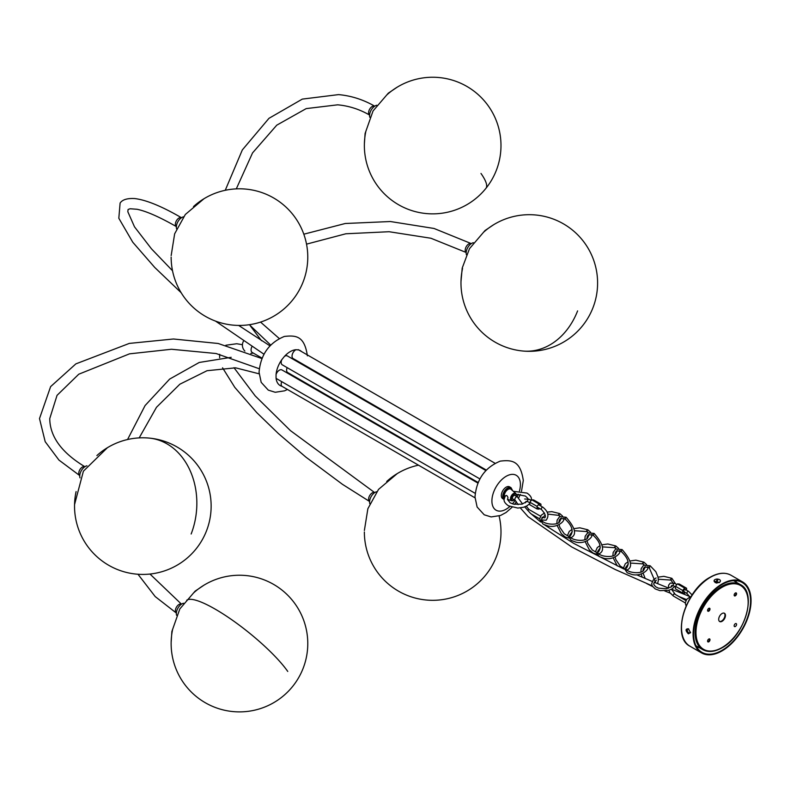 <?xml version="1.0" encoding="UTF-8"?>
<svg xmlns="http://www.w3.org/2000/svg" width="790" height="790" viewBox="0 0 790 790"><rect width="100%" height="100%" fill="white"/><g stroke="black" fill="none" stroke-linecap="round" stroke-linejoin="round"><path stroke-width="1.19" d="M688.347 628.781C685.335 628.84 685.335 630.519 688.347 633.837L690.529 632.671L688.347 628.781M688.791 629.047C686.441 629.087 686.441 630.43 688.791 633.057L690.519 632.365M722.07 583.948A40.991 23.661 120 0 0 695.299 620.071A40.991 23.661 120 0 0 701.579 652.915A40.991 23.661 120 0 0 722.07 650.881A40.991 23.661 120 0 0 748.851 614.758A40.991 23.661 120 0 0 742.57 581.914A40.991 23.661 120 0 0 722.07 583.948M714.091 581.104L719.512 582.467L720.391 581.144M719.246 582.605L719.69 582.052M722.07 650.328A40.31 23.265 120 0 0 748.407 614.808A40.31 23.265 120 0 0 742.225 582.507A40.31 23.265 120 0 0 722.07 584.501A40.31 23.265 120 0 0 695.743 620.022A40.31 23.265 120 0 0 701.925 652.323A40.31 23.265 120 0 0 722.07 650.328M736.557 582.398A40.31 23.265 120 0 0 735.579 580.64M696.977 647.494A40.31 23.265 120 0 0 698.992 647.474M714.832 582.072L715.306 582.645M559.982 514.073L559.251 513.648L558.53 514.902L559.251 515.327M559.31 515.356L558.589 514.942L559.31 513.688L560.041 514.102M649.647 567.506L648.926 567.092L649.647 565.837L650.368 566.252M650.308 566.223L649.587 565.798L648.857 567.062L649.587 567.477M672.043 578.774L671.322 578.349L670.601 579.603L671.322 580.028M671.382 580.058L670.661 579.643L671.382 578.389L672.112 578.803M587.997 530.248L587.276 529.823L586.545 531.077L587.276 531.502M587.335 531.532L586.605 531.117L587.335 529.863L588.056 530.278M616.012 546.423L615.292 545.999L614.561 547.253L615.292 547.677M615.351 547.707L614.62 547.292L615.351 546.038L616.072 546.453M644.028 562.599L643.307 562.174L642.586 563.428L643.307 563.853M643.366 563.882L642.645 563.468L643.366 562.213L644.087 562.628M565.591 518.981L564.87 518.566L565.591 517.312L566.321 517.726M566.262 517.697L565.531 517.272L564.811 518.536L565.531 518.951M593.616 535.156L592.885 534.741L593.616 533.487L594.337 533.902M594.278 533.872L593.547 533.448L592.826 534.712L593.547 535.126M621.631 551.331L620.9 550.916L621.631 549.662L622.352 550.077M622.293 550.047L621.572 549.623L620.841 550.887L621.572 551.302M687.31 629.067A37.574 21.695 120 0 0 687.507 631.753M735.934 592.846A1.708 0.988 -60 0 1 734.878 595.522A1.708 0.988 -60 0 1 734.295 595.69M735.362 593.014A1.708 0.988 -60 0 1 736.211 592.925A1.708 0.988 -60 0 1 736.477 594.297A1.708 0.988 -60 0 1 735.362 595.798A1.708 0.988 -60 0 1 734.502 595.887A1.708 0.988 -60 0 1 734.246 594.514A1.708 0.988 -60 0 1 735.362 593.014M709.371 638.863A1.708 0.988 -60 0 1 708.304 641.539A1.708 0.988 -60 0 1 707.731 641.707M708.788 639.031A1.708 0.988 -60 0 1 709.647 638.942A1.708 0.988 -60 0 1 709.904 640.315A1.708 0.988 -60 0 1 708.788 641.816A1.708 0.988 -60 0 1 707.939 641.905A1.708 0.988 -60 0 1 707.672 640.532A1.708 0.988 -60 0 1 708.788 639.031M709.371 608.191A1.708 0.988 -60 0 1 708.304 610.858A1.708 0.988 -60 0 1 707.731 611.025M708.788 608.349A1.708 0.988 -60 0 1 709.647 608.27A1.708 0.988 -60 0 1 709.904 609.633A1.708 0.988 -60 0 1 708.788 611.144A1.708 0.988 -60 0 1 707.939 611.223A1.708 0.988 -60 0 1 707.672 609.86A1.708 0.988 -60 0 1 708.788 608.349M724.213 613.159A4.779 2.765 -60 0 1 724.647 617.049A4.779 2.765 -60 0 1 721.586 621.039A4.779 2.765 -60 0 1 719.453 621.394M722.07 613.514A4.779 2.765 -60 0 1 724.47 613.277A4.779 2.765 -60 0 1 725.2 617.108A4.779 2.765 -60 0 1 722.07 621.315A4.779 2.765 -60 0 1 719.68 621.552A4.779 2.765 -60 0 1 718.949 617.721A4.779 2.765 -60 0 1 722.07 613.514M735.362 623.685A1.708 0.988 -60 0 1 736.566 624.386A1.708 0.988 -60 0 1 735.362 626.48A1.708 0.988 -60 0 1 734.147 625.779A1.708 0.988 -60 0 1 735.362 623.685M527.177 501.383L521.884 504.168L513.885 504.237L510.143 502.845L507.496 499.448L507.98 497.651C507.17 495.281 506.202 494.886 505.096 496.456M251.882 346.751A5.461 3.16 120 0 0 251.072 349.94A5.461 3.16 120 0 0 252.198 352.449L262.122 358.176M477.94 483.095L281.921 369.927A5.125 2.963 120 0 0 276.056 374.549L276.056 377.985A5.125 2.963 120 0 0 276.796 378.805L475.205 493.355M485.86 470.534L287.353 355.925A5.125 2.963 120 0 0 284.43 356.409L281.852 359.608A5.125 2.963 120 0 0 281.171 362.452A5.125 2.963 120 0 0 282.228 364.792L479.925 478.938M298.6 349.94L296.023 349.713A5.125 2.963 120 0 0 295.657 349.901A5.125 2.963 120 0 0 292.31 354.414A5.125 2.963 120 0 0 293.1 358.522L486.294 470.06M287.155 367.636A5.125 2.963 120 0 0 286.602 370.184A5.125 2.963 120 0 0 287.659 372.525L478.187 482.522M292.586 375.369A5.125 2.963 120 0 0 292.369 375.961M502.736 498.668A6.833 3.94 -60 0 1 501.69 493.197A6.833 3.94 -60 0 1 506.153 487.173A6.833 3.94 -60 0 1 509.56 486.838L511.012 487.677A6.833 3.94 -60 0 0 507.595 488.013A6.833 3.94 -60 0 0 503.161 493.938A6.833 3.94 -60 0 0 504.079 499.438L502.736 498.668M504.435 497.453A5.461 3.16 -60 0 1 508.079 489.405A5.461 3.16 -60 0 1 511.12 489.356L515.801 493.513A4.197 2.419 -60 0 0 513.47 493.553A4.197 2.419 -60 0 0 510.676 497.473A4.197 2.419 -60 0 0 511.644 500.732L507.496 499.349M516.344 496.199A4.197 2.419 -60 0 1 516.324 496.258A3.516 2.034 120 0 0 513.875 494.343A3.516 2.034 120 0 0 511.387 498.648A3.516 2.034 120 0 0 513.875 500.09A3.516 2.034 120 0 0 514.28 499.813A4.197 2.419 -60 0 1 514.231 499.853M281.724 381.649A5.125 2.963 120 0 0 281.171 384.187A5.125 2.963 120 0 0 281.852 386.241L475.007 497.828M298.028 361.366A5.125 2.963 120 0 0 297.8 361.958M369.819 503.734A7.861 4.533 -60 0 1 372.347 494.817A7.861 4.533 -60 0 1 376.771 491.696M466.426 254.736A7.861 4.533 -60 0 1 466.179 252.978A7.861 4.533 -60 0 1 473.378 242.688M369.819 117.295A7.861 4.533 -60 0 1 371.191 110.057A7.861 4.533 -60 0 1 376.771 105.248M79.987 477.851A7.861 4.533 -60 0 1 79.731 476.084A7.861 4.533 -60 0 1 86.94 465.804M176.595 615.292A7.861 4.533 -60 0 1 177.967 608.053A7.861 4.533 -60 0 1 183.547 603.244M514.606 494.046L513.53 494.57M176.595 228.853A7.861 4.533 -60 0 1 179.123 219.926A7.861 4.533 -60 0 1 183.547 216.806M514.902 495.439A2.054 1.185 120 0 0 513.322 495.992A2.054 1.185 120 0 0 512.424 498.046A2.054 1.185 120 0 0 512.848 498.994L515.268 500.386A2.054 1.185 -60 0 1 514.843 499.497A2.054 1.185 -60 0 1 514.843 499.448A2.054 1.185 -60 0 1 515.742 497.384A2.054 1.185 -60 0 1 517.322 496.831L514.902 495.439M717.745 579.07A3.18 1.837 0 0 0 714.2 580.354A3.18 1.837 0 0 0 715.957 582.556A6.547 1.521 99.7 0 1 716.846 580.156A6.547 1.521 99.7 0 1 717.745 579.07L716.115 582.911M716.737 582.694A3.18 1.837 0 0 0 720.292 581.4A3.18 1.837 0 0 0 718.535 579.208A6.547 1.521 -80.3 0 0 717.636 580.285A6.547 1.521 -80.3 0 0 716.737 582.694L716.866 583.109M685.868 600.558L674.384 593.922M686.569 590.179L686.569 588.234L684.634 588.066L682.708 590.466L682.708 593.043L684.634 593.221L685.187 592.539M685.601 590.081A1.363 0.79 120 0 0 684.634 589.528A1.363 0.79 120 0 0 683.676 591.197A1.363 0.79 120 0 0 684.634 591.759M686.569 588.234L679.321 584.057L677.395 583.879L675.46 586.289L675.46 588.866L682.708 593.043M682.708 590.466L675.46 586.289M684.634 588.066L677.395 583.879M540.933 506.094L540.933 504.148L533.685 499.971L531.749 499.794L529.813 502.203L529.813 504.78L537.062 508.957L538.997 509.135L539.54 508.454M538.997 509.135L537.062 508.019M540.933 504.148L538.997 503.981L537.062 506.38L537.062 508.957M537.062 506.38L529.813 502.203M538.997 503.981L531.749 499.794M577.599 310.895A68.315 53.878 95.1 0 1 523.217 351.046A68.315 68.315 0 0 0 597.329 289.081A68.315 68.315 0 0 0 483.332 232.458M480.982 173.445A68.315 14.437 38.8 0 1 485.919 188.356A68.315 68.315 0 0 0 479.49 95.807A68.315 68.315 0 0 0 386.715 95.017M191.15 534A68.315 53.878 -84.9 0 0 166.996 443.862A68.315 53.878 -84.9 0 0 148.925 438.065A68.315 68.315 0 0 0 96.884 455.573M287.767 671.451A68.315 14.437 -141.2 0 0 215.305 609.199A68.315 14.437 -141.2 0 0 186.707 600.272M689.986 646.22C671.174 637.303 685.424 590.041 710.141 577.223C718.12 572.72 725.072 572.049 730.977 575.229A40.991 23.661 120 0 0 710.477 577.253A40.991 23.661 120 0 0 683.706 613.376A40.991 23.661 120 0 0 689.986 646.22L701.579 652.915M681.494 627.171A40.31 23.265 -60 0 1 709.993 577.53M695.99 645.746L702.804 649.676A37.574 21.695 -60 0 1 697.047 619.567A37.574 21.695 -60 0 1 721.586 586.457A37.574 21.695 -60 0 1 740.378 584.6L733.564 580.66M722.07 587.296A36.893 21.3 120 0 0 695.99 632.474A36.893 21.3 120 0 0 722.07 647.533A36.893 21.3 120 0 0 748.16 602.355A36.893 21.3 120 0 0 722.07 587.296M137.983 574.251L155.196 596.578L176.358 613.04A5.125 2.963 -60 0 1 175.38 610.739A5.125 2.963 -60 0 1 180.811 603.985A5.125 2.963 -60 0 1 181.483 604.172L149.991 574.054M222.563 367.794L234.808 387.386L256.77 412.627L278.376 433.542L305.937 457.143L342.495 484.349L369.582 501.492A5.125 2.963 -60 0 1 370.411 494.52A5.125 2.963 -60 0 1 372.218 492.911A5.125 2.963 -60 0 1 374.707 492.614L290.424 430.609L255.21 395.918L233.978 367.696M306.53 244.14L345.862 233.771L389.095 231.717L430.925 238.244L466.189 252.484A5.125 2.963 -60 0 1 465.211 250.193A5.125 2.963 -60 0 1 468.835 243.913A5.125 2.963 -60 0 1 471.314 243.616L434.036 228.468L390.369 221.526L345.25 223.501L303.814 234.196M369.582 115.044A5.125 2.963 -60 0 1 368.9 110.906A5.125 2.963 -60 0 1 372.218 106.472A5.125 2.963 -60 0 1 374.035 105.978A5.125 2.963 -60 0 1 374.707 106.166M261.964 358.571L218.198 343.492L173.454 338.999L129.303 343.413L75.87 363.874L50.619 386.626L39.5 418.572L45.188 441.679L58.944 460.076L79.751 475.6A5.125 2.963 -60 0 1 78.763 473.299A5.125 2.963 -60 0 1 80.955 468.203A5.125 2.963 -60 0 1 84.866 466.722M281.852 359.608A20.155 11.633 120 0 0 276.056 374.549M296.023 349.713A20.155 11.633 120 0 0 284.43 356.409M301.563 351.57A20.155 11.633 120 0 0 298.857 350.01M519.474 490.906A20.155 11.633 120 0 0 520.403 484.527A20.155 11.633 120 0 0 506.153 476.301A20.155 11.633 120 0 0 491.903 500.978A20.155 11.633 120 0 0 509.836 506.508M512.345 490.452A6.152 3.545 120 0 0 508.079 488.852A6.152 3.545 120 0 0 504.188 498.342M513.47 500.406A4.197 2.419 -60 0 1 511.644 500.732L514.438 499.902M512.463 503.852A20.155 11.633 120 0 0 515.149 500.317M517.193 496.762A20.155 11.633 120 0 0 518.329 494.264M276.056 377.985A20.155 11.633 120 0 0 281.852 386.241M176.358 226.592A5.125 2.963 -60 0 1 175.38 224.301A5.125 2.963 -60 0 1 177.187 219.63A5.125 2.963 -60 0 1 181.483 217.724M685.325 589.458L688.584 591.345A1.363 0.79 120 0 0 687.902 591.404A1.363 0.79 120 0 0 686.935 593.083A1.363 0.79 120 0 0 687.211 593.705L690.401 597.615M675.46 586.921L673.445 585.755A1.363 0.79 -60 0 1 673.169 585.133A1.363 0.79 -60 0 1 674.127 583.464A1.363 0.79 -60 0 1 674.818 583.395L670.285 583.079L668.617 585.163L668.38 588.283M674.087 593.804A1.363 0.79 120 0 0 673.169 595.453A1.363 0.79 120 0 0 673.445 596.075L685.246 602.889M538.444 504.662L542.937 507.259A1.363 0.79 120 0 0 542.256 507.328A1.363 0.79 120 0 0 541.288 508.997A1.363 0.79 120 0 0 541.575 509.619C545.149 513.757 546.206 516.512 544.735 517.885L542.266 517.183M529.813 502.835L527.809 501.67A1.363 0.79 -60 0 1 527.523 501.048A1.363 0.79 -60 0 1 528.49 499.379A1.363 0.79 -60 0 1 529.172 499.31L524.649 498.994M540.488 516.156L529.172 509.629A1.363 0.79 120 0 0 528.49 509.698A1.363 0.79 120 0 0 527.75 510.518M541.822 518.013A1.363 0.79 -60 0 1 542.256 517.638A1.363 0.79 -60 0 1 542.937 517.578M462.545 268.462A68.315 68.315 0 0 0 523.217 351.046M365.928 131.022A68.315 68.315 0 0 0 485.919 188.356M171.144 257.115A68.315 68.315 0 0 0 239.459 325.431A68.315 68.315 0 0 0 273.616 197.954A68.315 68.315 0 0 0 193.491 206.575M76.097 491.578A68.315 68.315 0 0 0 136.769 574.152A68.315 68.315 0 0 0 177 446.952A68.315 68.315 0 0 0 148.925 438.065M172.704 629.018A68.315 68.315 0 0 0 292.705 686.362A68.315 68.315 0 0 0 273.616 584.393A68.315 68.315 0 0 0 193.491 593.014M364.368 532.006A68.315 68.315 0 0 0 398.525 591.167A68.315 68.315 0 0 0 499.092 515.989M418.463 465.182A68.315 68.315 0 0 0 386.715 481.466M690.065 596.885L686.638 599.413L685.246 603.056L686.105 605.96M730.977 575.229L742.57 581.914M561.344 518.191L559.438 522.111C556.259 526.021 540.686 523.987 541.654 518.971L545.219 514.942M559.764 513.599L551.795 511.634L547.144 512.137M544.527 513.006L541.249 515.199L539.6 518.971L543.145 524.214L547.924 525.962C557.967 528.411 565.531 520.027 563.507 518.971L563.468 518.319M562.569 516.067L559.824 513.638M558.747 515.376L547.826 514.083M560.169 516.413L558.797 515.406M652.609 586.565L646.655 583.563M642.24 577.223L641.194 573.994M640.888 571.94L641.184 568.602L643.643 565.225L650.101 565.749M650.16 565.788L655.848 571.703L658.011 577.036L658.366 580.255L657.626 583.672M649.074 567.526L644.66 567.003L643.317 568.672L642.912 571.012M643.129 573.224L645.193 578.487M649.133 567.566L655.73 582.892M656.105 577.934L653.32 579.899L651.671 583.672L652.293 586.042L655.216 588.925L659.996 590.663L668.834 590.288L672.073 588.896L674.7 586.476M675.578 583.83L671.895 578.339M671.836 578.3L663.867 576.335L658.04 577.164M672.892 585.489L671.51 586.812L666.246 588.757L658.445 588.155L655.71 586.792L653.962 584.798L653.715 583.672L656.322 580.146M670.809 580.077L658.337 579.228M673.534 583.672L670.868 580.107M572.059 529.409L569.274 531.374L567.615 535.146L571.16 540.39L575.94 542.138C585.982 544.587 593.557 536.203 591.532 535.146L591.483 534.494M587.78 529.774L579.811 527.809L573.984 528.638M590.584 532.243L587.849 529.813M589.36 534.366L587.454 538.286C584.274 542.197 568.701 540.163 569.669 535.146L572.266 531.621M586.763 531.552L574.29 530.702M588.195 532.588L586.822 531.581M600.074 545.584L597.289 547.549L595.63 551.321L599.185 556.565L603.955 558.313C613.998 560.762 621.572 552.378 619.548 551.321L619.498 550.669M615.795 545.949L607.826 543.984L602.01 544.814M618.6 548.418L615.864 545.989M617.375 550.541L615.479 554.462C612.289 558.372 596.717 556.338 597.684 551.321L600.282 547.796M614.778 547.727L602.306 546.877M616.21 548.764L614.837 547.756M628.09 561.759L625.305 563.724L623.656 567.496L627.201 572.75L631.98 574.488C642.023 576.937 649.587 568.553 647.563 567.496L647.514 566.845M643.82 562.125L635.851 560.159L630.025 560.989M646.615 564.593L643.88 562.164M645.4 566.716L643.495 570.637C640.305 574.547 624.732 572.513 625.7 567.496L628.307 563.971M642.793 563.902L630.321 563.053M644.225 564.939L642.853 563.932M566.104 517.262C575.081 527.592 576.898 534.307 571.545 537.407L570.953 537.694M568.563 538.039L565.215 536.963L561.325 533.694L557.138 525.469M556.841 523.414L557.138 520.077L559.587 516.7L566.045 517.223M565.028 519L560.614 518.477L559.271 520.146L558.856 522.486M559.073 524.698L559.843 527.325L564.277 533.783L567.664 535.798M569.788 535.926L570.518 535.63C573.777 530.979 571.96 525.449 565.077 519.03M594.129 533.438C603.106 543.767 604.913 550.482 599.561 553.583L598.978 553.869M596.578 554.215L593.241 553.138L589.34 549.87L585.153 541.644M584.857 539.59L585.153 536.252L587.602 532.875L594.06 533.398M593.043 535.176L588.629 534.652L587.286 536.321L586.881 538.662M587.088 540.874L587.859 543.5L592.293 549.958L595.68 551.973M597.803 552.101L598.534 551.805C601.792 547.154 599.985 541.624 593.102 535.215M622.145 549.613C631.121 559.942 632.928 566.657 627.576 569.758L626.993 570.044M617.276 565.956L613.178 557.819M612.872 555.765L613.168 552.427L615.617 549.05L622.076 549.573M621.058 551.351L616.644 550.827L615.301 552.496L614.896 554.837M615.104 557.049L615.874 559.676L620.308 566.134L623.695 568.148M625.818 568.277L626.549 567.98C629.808 563.329 628.001 557.799 621.118 551.39M702.804 649.676C708.235 652.589 714.614 651.977 721.932 647.849C744.565 636.098 757.649 592.806 740.378 584.6M231.203 357.317L199.238 362.462L169.672 379.072L145.083 405.556L127.555 439.536M139.178 437.897L156.499 407.275L179.844 384.216L207.019 370.717L235.608 367.824L259.11 373.818M531.334 500.307L531.403 499.448C531.69 497.453 530.238 495.33 527.049 493.088L513.293 491.291M219.679 354.295L219.65 357.781M261.529 340.727L250.43 326.023M225.249 190.291L242.333 149.922L268.975 118.322L302.303 99.106L338.564 94.612C351.293 95.778 363.37 99.649 374.786 106.216M369.661 115.093C359.519 109.257 348.844 105.84 337.646 104.823L306.194 108.605L276.757 125.176L252.543 152.914L236.299 188.869M260.542 322.093L279.216 338.485M84.955 466.772C61.66 452.68 49.928 436.613 49.75 418.572L57.048 395.346L78.763 374.213L129.511 353.841L171.479 349.259L216.114 353.525L259.268 368.742M505.284 495.834L504.079 499.448C503.803 501.453 505.254 503.566 508.434 505.807L517.845 508.059L523.563 507.259L527.127 505.758L529.813 503.546M243.458 341.211A8.196 8.196 0 0 0 244.87 351.066M287.392 389.51L284.548 390.833L275.216 392.275L268.294 390.132L261.184 382.35L259.061 372.268C260.621 354.73 269.044 342.791 284.341 336.451C295.885 335.148 304.486 335.78 307.379 355.816M512.048 507.299L506.044 512.513L500.475 515.495L491.143 516.937L484.221 514.794L477.111 507.012L474.988 496.94C476.548 479.392 484.971 467.453 500.258 461.123C511.801 459.81 520.413 460.442 523.296 480.478L521.519 491.163M527.987 499.448C528.54 499.102 527.651 497.976 525.34 496.041L516.354 494.303M397.222 473.615L378.548 489.375L367.873 508.701L364.378 530.485M493.829 224.607L485.04 230.512L469.497 248.662L462.219 268.037L460.995 281.487M364.378 144.047L365.099 133.48L373.048 110.946L388.315 93.161L397.222 87.167M74.546 504.603L83.394 471.196L107.391 447.723M171.163 642.043L171.874 631.477L179.824 608.952L195.091 591.167L203.998 585.163M249.364 324.71L270.684 345.062M225.881 345.24L236.714 343.739L242.431 344.697M494.975 463.236L298.215 349.644M516.482 496.347L515.801 493.513M512.621 490.689L511.012 487.677M514.537 504.366L516.384 501.778M518.645 497.947L520.304 494.422M250.855 353.416A8.196 8.196 0 0 0 253.175 353.012M269.953 345.852L238.639 325.421M172.516 270.733L151.483 248.85L134.498 226.829L127.812 211.7L128.089 209.488L130.093 208.758L136.937 209.251C146.328 211.157 159.491 216.954 176.437 226.641M181.157 292.715L154.731 267.445L132.76 242.214L118.826 218.267L120.1 203.07C122.371 199.663 127.23 198.162 134.665 198.557C146.15 199.9 161.782 206.309 181.562 217.773M171.163 255.604L174.649 233.81L185.324 214.485L203.998 198.725M215.512 321.096L264.018 354.256M515.268 500.386L518.131 504.632M686.5 599.58L678.847 596.499M670.838 593.359L664.795 590.969M652.204 585.874L615.055 569.442L571.644 546.927L528.105 516.729L520.314 507.911M689.887 596.569L671.51 589.212M668.34 587.967L654.12 582.23M652.214 581.44L636.671 574.804M629.837 571.763L628.771 571.279M623.922 569.057L573.747 543.411L544.685 524.995M540.617 521.973L530.07 512.917L524.679 506.894M522.585 503.99L517.322 496.831M673.445 585.755L671.658 585.449L671.026 587.128M687.211 593.705L683.952 591.829M688.584 591.345L692.099 594.939M668.873 590.278L669.703 592.085M670.384 593.181L673.445 596.075M674.818 593.715L671.421 589.261M676.842 584.561L674.818 583.395M542.937 507.259C548.26 511.584 549.317 515.919 546.097 520.255L541.575 519.938M539.6 518.803L531.048 513.865M527.809 501.67L526.012 501.364L525.399 502.815M541.575 509.619L537.062 507.022M529.172 509.629L526.219 506.242M531.206 500.475L529.172 499.31"/></g></svg>
